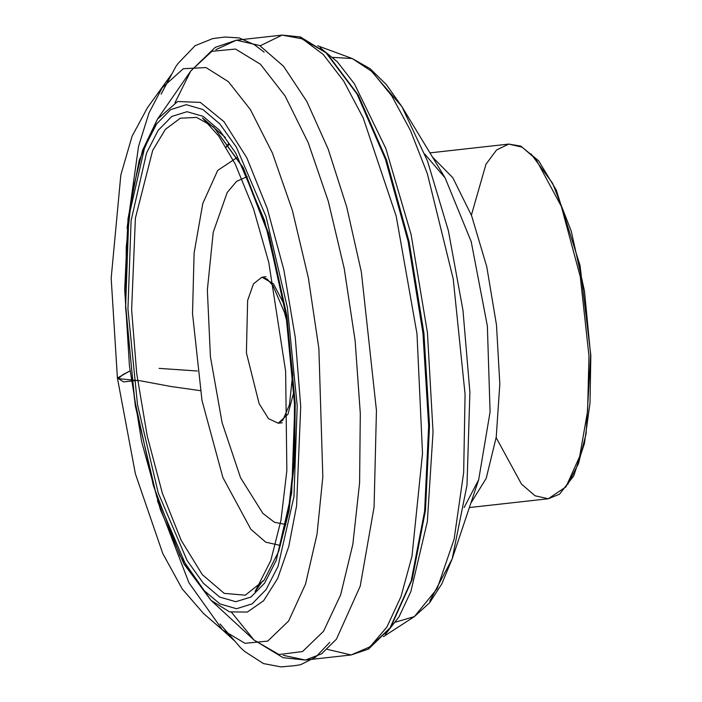 <?xml version="1.0" encoding="UTF-8"?>
<svg xmlns="http://www.w3.org/2000/svg" width="702" height="702" viewBox="0 0 702 702"><rect width="100%" height="100%" fill="white"/><g stroke="black" fill="none" stroke-linecap="round" stroke-linejoin="round"><path stroke-width="1.05" d="M159.064 368.366L197.367 370.972M200.316 390.672L170.691 386.477L140.663 380.87L118.182 378.632L122.955 374.578L129.993 370.946L117.374 377.992L135.407 473.841L162.803 553.545L182.266 588.969L203.527 613.487L222.552 629.992L244.998 643.304L267.734 641.058L288.601 621.024L305.51 584.046L317.041 534.099L322.841 476.956L318.848 348.604L308.38 277.817L292.418 210.468L272.385 152.913L250.36 109.538L228.431 81.722L206.063 67.559L183.283 68.735L162.232 87.636L148.982 112.908L138.531 146.244L127.071 228.141M292.953 376.018L286.714 319.954M284.266 304.694L273.473 283.819L261.943 277.176L253.519 283.74L247.604 300.421L246.42 352.816L259.091 403.676L268.524 418.646L278.194 423.201L287.978 414.189L293.919 391.453M247.157 176.658L236.592 181.362L227.176 192.523L213.197 232.309L207.318 289.979L210.442 356.827L222.086 422.718L240.496 477.685L262.881 513.425L274.517 522.244L285.863 524.517M280.423 545.445L265.821 542.19L250.86 529.273L222.859 477.492L202.036 400.465L192.559 313.627L194.085 253.089L202.808 203.501L217.743 170.384L237.25 157.432M295.191 403.264L286.837 315.646L268.699 233.476L243.208 167.699L213.741 127.071L196.674 117.41L180.335 118.164L165.444 129.317L152.641 150.368L135.433 218.111L131.669 309.722L136.715 373.543L147.201 436.153L162.381 493.111L181.186 540.373L202.29 574.587L224.175 593.322L245.296 595.243L264.163 580.229L278.624 551.623L289.005 510.784L294.638 460.275L295.191 403.264M297.2 405.817L287.416 307.494L266.049 216.664L236.363 147.157L219.779 123.885L202.869 109.556L186.284 104.721L170.665 109.582L156.616 123.929L144.665 147.227L128.817 216.769L125.544 307.616L135.328 405.94L156.695 496.77L186.381 566.277L202.966 589.557L219.875 603.887L236.46 608.713L252.071 603.86L266.128 589.513L278.08 566.216L293.919 496.665L297.2 405.817M294.866 404.457L291.672 492.795L276.263 560.415L264.645 583.064L250.983 597.016L235.802 601.737L219.673 597.042L203.238 583.108L187.109 560.477L158.24 492.892L137.469 404.58L127.948 308.977L131.142 220.639L146.551 153.018L158.169 130.37L171.832 116.409L187.013 111.688L203.141 116.392L219.577 130.318L235.705 152.948L264.575 220.533L285.345 308.854L294.866 404.457M125.746 306.449L126.263 246.718L131.994 193.568L142.603 150.184L157.441 119.173L177.58 101.544L200.307 102.378L223.973 121.63L246.858 157.897L267.313 208.547L283.854 269.91L295.27 337.557L300.754 406.563L296.577 505.773L288.803 546.41L277.65 578.562L263.619 600.772L247.332 612.047L229.519 611.898L210.977 600.315L180.028 555.905L153.378 485.714L134.468 398.815L125.746 306.449M231.678 612.513L254.071 640.022L278.957 654.554L302.562 651.579L323.525 631.282L340.619 594.831L352.878 544.331L359.582 482.695L360.345 413.496L355.124 340.724L344.217 268.585L328.264 201.246L308.178 142.594L285.117 96.025L260.424 64.215L235.521 49.026L211.837 51.316L190.751 70.955L174.947 102.72M215.821 49.649L236.372 40.189L259.679 45.533L283.547 66.278L306.774 101.378L328.185 149.052L346.7 206.897L361.372 271.99L376.483 410.521L374.061 507.081L360.187 586.214L336.398 639.145L321.577 653.816L305.344 660.012L283.213 655.299M327.316 649.306L351.097 654.922L370.024 646.788L386.89 627.053L401.061 596.481L411.977 556.247L422.551 453.29L416.997 333.836L396.165 216.093L363.215 117.971L343.717 81.125L323.174 54.414L302.378 38.873L282.134 35.1L260.161 45.806M368.217 648.121L389.707 628.755L411.205 580.887L424.605 511.126L428.659 425.93L422.99 333.169L408.125 241.435L385.442 159.214L357.037 94.103L325.544 52.141L300.324 37.969M371.937 645.217L390.777 627.228L412.179 579.598L425.509 510.17L429.545 425.386L423.903 333.073L409.117 241.778L386.539 159.951L358.274 95.156L326.93 53.387L304.589 39.988M385.424 634.345L399.087 616.742L410.828 591.575L427.316 521.56L433.073 431.976L427.465 332.678L411.109 234.573L385.802 148.447L354.326 83.757L337.337 61.794L320.138 47.622M395.717 622.06L414.364 616.637L437.179 588.671L454.097 539.206L463.662 472.507L465.04 394.331L453.22 278.992L427.342 173.666L410.407 130.379L391.716 95.867L372.06 71.578L352.264 58.529L332.88 57.353M432.432 156.994L452.781 177.659L471.586 215.637L486.723 266.672L496.489 324.991L499.789 384.038L496.235 437.144L486.24 478.334L470.928 502.965M471.419 215.198L485.933 164.25L496.568 149.93L508.801 144.112L522.13 147.166L535.784 159.038L561.328 206.397L580.317 276.737L588.96 356.002L587.574 411.249L579.641 456.519L566.031 486.811L548.253 498.745L535.056 495.761L521.525 484.126L496.165 437.618M370.7 70.314L401.869 106.581L427.413 160.855L448.402 230.8L462.987 310.258L469.875 392.199L467.023 485.17L452.193 558.862L429.756 601.096M464.136 507.502L478.703 479.756L490.11 411.855L487.39 326.009L471.174 241.663L445.121 177.931L424.807 154.063M530.966 153.861L552.527 183.213L571.217 231.116L584.52 291.119L590.645 355.168L586.056 433.862L578.404 463.636L567.742 484.362M157.406 500.702L188.961 582.757L222.552 629.992L234.196 640.619L220.112 623.964L240.461 647.551L244.866 651.517L263.417 663.557L280.932 666.9L294.779 665.654L300.649 664.68L315.628 657.177L329.808 642.312M137.583 380.396L123.517 381.844L117.374 377.992L111.188 278.194L120.823 174.93L132.037 136.276L147.42 107.766L171.279 74.684L161.109 94.182L175.86 66.55L178.264 63.136L195.059 45.691L212.68 38.592L224.78 37.013L239.189 37.882L254.317 44.674L264.154 52.097M292.769 373.534L289.487 404.721L282.792 420.261L278.194 423.201L282.292 422.744M266.04 276.72L261.943 277.176L267.067 279.027L273.025 285.732L284.494 312.495L287.083 322.42M326.263 52.799L300.342 36.952L282.134 35.1L236.372 40.189L215.128 47.341L190.751 70.955L157.441 119.173L139.128 160.416L128.036 218.673L124.719 289.206L129.414 365.839L141.672 441.619L160.416 509.713L184.047 564.101L210.977 600.315L254.071 640.022L283.046 657.704L305.344 660.012L351.097 654.922L368.453 649.104L390.268 627.957M445.121 177.931L401.869 106.581L386.232 84.468L370.156 68.717L352.264 58.529L317.743 45.841M478.703 479.756L452.193 558.862L441.795 583.871L429.58 602.781L414.364 616.637L383.476 636.609M213.741 127.071L242.287 166.681L267.795 232.695L286.047 315.567L294.463 403.975L293.919 461.381L288.276 512.091L278.001 552.702L264.163 580.229M469.401 507.52L548.253 498.745L559.512 494.199L573.701 475.947L584.433 443.559L590.04 402.746L590.812 355.361L579.992 265.417L556.212 190.005L538.627 160.758L520.779 146.077L508.801 144.112L429.94 152.887M262.767 580.949L255.089 591.646L270.832 560.556L281.019 520.261L286.828 470.638L285.591 371.226L268.743 262.443L253.519 208.722L235.24 164.057L218.787 136.135L202.43 117.962L225.36 137.381M228.483 143.726L225.719 147.595L229.071 144.551"/></g></svg>
